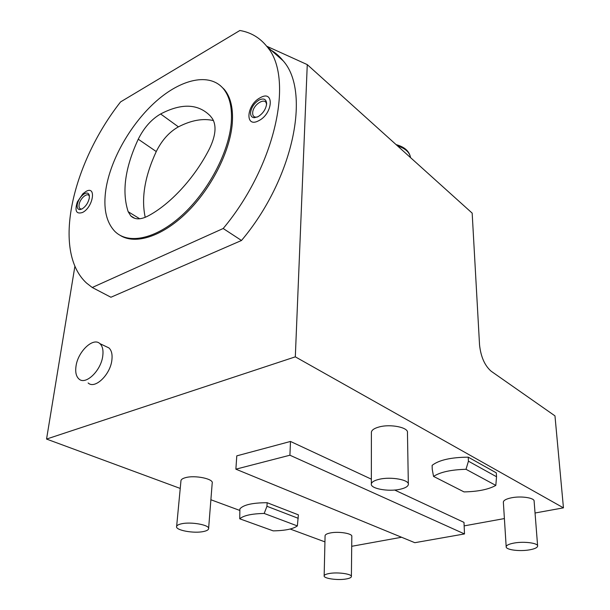 <?xml version="1.0" encoding="UTF-8"?>
<svg xmlns="http://www.w3.org/2000/svg" width="610" height="610" viewBox="0 0 610 610"><rect width="100%" height="100%" fill="white"/><g stroke="black" fill="none" stroke-linecap="round" stroke-linejoin="round"><path stroke-width="0.91" d="M74.916 266.166L46.551 439.063L180.232 488.435M210.892 499.758L239.791 510.433M290.162 529.03L324.939 541.878M266.646 46.192L307.265 64.614L472.171 213.126L479.544 344.924C480.855 356.835 484.721 365.596 491.157 371.223L554.97 415.875L563.449 507.848L535.046 513.002M351.703 546.301L401.555 537.25M464.141 525.881L504.394 518.569M46.551 439.063L295.316 356.842L563.449 507.848M371.345 479.163L290.49 441.449L236.787 455.861L235.879 469.174L414.815 542.694L464.5 533.941L463.989 522.381L394.639 490.028M468.244 457.164L496.296 472.849L496.532 476.753L495.816 485.415C488.518 489.464 477.92 491.622 464.027 491.904L433.535 476.402L432.238 469.296L432.124 465.346C438.979 460.031 451.019 457.309 468.244 457.164L468.434 461.19L496.532 476.753M267.142 502.709L298.381 514.848L297.36 525.919C293.059 529.03 284.992 530.677 273.173 530.86L239.738 518.805L239.89 508.885C243.413 504.821 252.494 502.77 267.142 502.709L266.959 506.285L298.252 518.317M537.616 545.843L534.124 501.237C534.718 497.851 521.108 495.77 511.386 497.813C506.315 498.873 503.639 500.284 503.349 502.053L503.372 502.381M351.39 576.397L351.81 536.48C352.801 533.514 338.634 531.173 330.254 532.972C327.082 533.62 325.359 534.497 325.084 535.611L325.077 535.915M408.334 483.943L407.457 432.764C408.83 427.496 390.484 423.698 378.993 427C374.372 428.273 371.841 429.966 371.398 432.078L371.398 432.825M208.62 528.39L212.196 483.204C214.079 478.919 194.941 474.893 185.463 477.676C182.847 478.385 181.353 479.315 180.987 480.482L180.926 481.061M307.265 64.614L295.316 356.842M268.537 48.747C274.119 51.591 278.976 55.594 283.109 60.764C311.016 91.553 293.631 178.7 241.499 240.477L110.921 297.245L92.24 287.493L223.184 228.506C276.04 165.325 294.394 76.982 266.844 46.436C259.791 37.667 250.802 32.36 239.875 30.5L120.574 101.908C72.056 163.655 51.705 251.122 86.551 283.078L92.24 287.493M105.82 346.442L108.931 347.921C111.577 350.376 112.553 354.448 111.874 360.129C110.319 374.776 94.809 389.531 88.13 382.958M223.184 228.506L241.499 240.477M223.298 88.61C209.497 72.376 181.178 79.033 156.099 101.306C130.952 123.617 110.585 159.21 105.904 189.237C103.121 208.025 106.102 222.07 114.832 231.373C128.123 244.724 155.458 239.394 181.719 215.566C207.964 191.845 228.864 152.5 231.251 122.755C232.357 107.749 229.703 96.365 223.298 88.61L224.297 89.403C230.71 97.165 233.371 108.542 232.273 123.548C229.993 151.753 211.19 188.703 186.66 212.631C162.115 236.611 135.328 244.915 120.292 235.452M224.297 89.403L220.118 85.415M260.317 97.691C246.402 104.592 244.518 128.527 258.739 120.696C273.097 113.704 274.515 89.395 260.317 97.691M85.98 191.448L82.899 193.736L77.348 201.918C74.496 210.892 76.219 214.415 82.518 212.478C93.193 207.347 96.7 185.127 85.98 191.448M147.574 216.222C169.992 204.678 194.811 177.899 209.611 148.451C215.688 135.672 216.641 125.767 212.471 118.744L210.366 116.014C198.235 103.654 181.65 102.968 160.621 113.971C151.463 119.27 144.006 127.681 138.249 139.202C125.05 167.674 121.687 191.845 128.176 211.716L130.799 215.925C134.787 219.707 140.376 219.806 147.574 216.222M213.5 120.574C202.993 118.134 191.296 120.231 178.41 126.857C169.275 131.974 161.886 140.201 156.259 151.547C144.783 176.343 141.101 198.273 145.218 217.328M250.58 112.545C250.451 115.755 251.686 117.478 254.271 117.715L257.969 116.724C262.902 113.635 265.785 109.411 266.616 104.043L266.631 103.486C266.196 99.11 263.695 97.951 259.12 100.002C254.271 103.082 251.419 107.261 250.58 112.545M266.486 105.118L266.486 104.966C266.784 96.174 252.936 104.081 252.67 112.751C252.563 115.511 253.623 116.99 255.857 117.196L257.42 116.998M77.272 204.464C76.837 207.758 77.706 209.466 79.895 209.588L81.976 208.971C85.72 206.577 88.16 202.955 89.289 198.09L89.35 195.688C88.801 193.073 87.184 192.409 84.508 193.69C80.817 196.085 78.4 199.676 77.272 204.464M89.411 196.603C88.358 191.471 79.971 198.059 79.109 204.625C78.736 207.461 79.491 208.933 81.374 209.032L82.037 208.94M76.006 366.252C77.844 351.619 93.185 336.933 99.91 343.636C102.533 346.099 103.486 350.186 102.77 355.897C101.13 370.636 85.552 385.543 78.926 378.97C76.151 376.416 75.175 372.176 76.006 366.252M464.5 533.941L289.918 455.22L235.879 469.174M290.49 441.449L289.918 455.22M495.816 485.415L466.009 469.296C451.11 469.7 440.283 472.071 433.535 476.402M466.009 469.296L468.434 461.19M297.36 525.919L264.183 513.452C251.671 513.719 243.52 515.503 239.738 518.805M264.183 513.452L266.959 506.285M529.137 549.915C534.474 549.008 537.303 547.742 537.639 546.118C538.279 543.113 524.386 541.215 514.428 542.991C509.236 543.914 506.483 545.165 506.178 546.728C505.568 549.755 519.194 551.623 529.137 549.915M345.962 579.012C349.294 578.455 351.108 577.67 351.39 576.656C352.397 574.04 337.955 571.921 329.415 573.476C326.182 574.04 324.428 574.811 324.154 575.794C323.201 578.44 337.437 580.514 345.962 579.012M400.213 489.228C405.17 488.107 407.884 486.559 408.349 484.584C409.767 479.864 390.934 476.395 379.145 479.308C374.395 480.436 371.795 481.946 371.345 483.829C369.965 488.618 388.44 491.995 400.213 489.228M203.824 531.447C206.63 530.83 208.216 529.976 208.582 528.893C210.465 525.088 190.846 521.428 181.185 523.868C178.516 524.493 177.007 525.317 176.641 526.354C174.856 530.227 194.178 533.78 203.824 531.447M397.552 145.927C405.314 148.382 409.638 152.279 410.538 157.616C409.462 151.28 404.643 146.941 396.088 144.608M128.176 211.716L139.736 218.784M138.249 139.202L156.259 151.547M160.621 113.971L178.41 126.857M266.844 46.436L283.109 60.764M134.779 218.35L130.799 215.925M255.857 117.196L254.271 117.715M266.486 104.966L266.631 103.486M82.899 193.736L77.348 201.918M81.374 209.032L79.895 209.588M99.91 343.636L108.931 347.921M503.349 502.053L506.178 546.728M325.084 535.611L324.154 575.794M371.398 432.078L371.345 483.829M180.987 480.482L176.641 526.354"/></g></svg>
